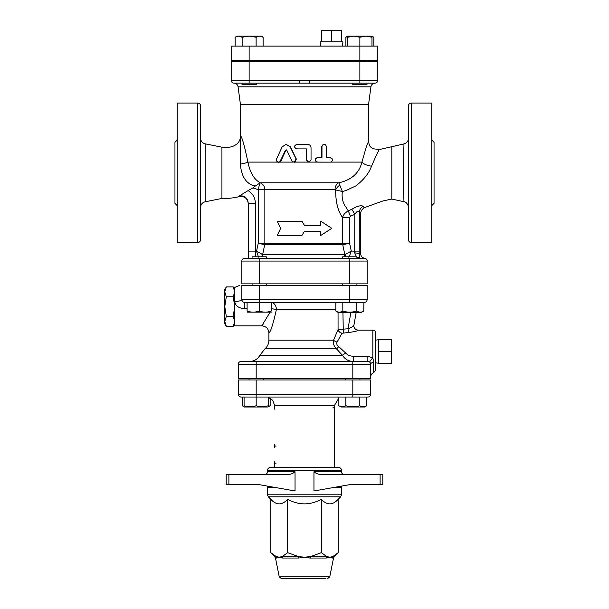<?xml version="1.0" encoding="UTF-8"?>
<svg xmlns="http://www.w3.org/2000/svg" width="609" height="609" viewBox="0 0 609 609"><rect width="100%" height="100%" fill="white"/><g stroke="black" fill="none" stroke-linecap="round" stroke-linejoin="round"><path stroke-width="0.91" d="M331.547 41.838L331.547 30.45L341.512 30.45L341.512 41.838M321.582 41.838L321.582 30.45L331.547 30.45M342.349 46.109L342.936 41.838L320.159 41.838L320.753 46.109M256.252 83.121L256.252 84.544L242.017 84.544L242.017 83.121M366.983 83.121L366.983 84.544L352.748 84.544L352.748 83.121M366.983 60.344L366.983 61.768M235.158 37.225L237.03 36.144L238.652 36.144L235.158 37.225L235.158 46.109M263.103 37.225L259.617 36.144L261.238 36.144L263.103 37.225L263.103 46.109M249.134 36.144L242.146 37.225L238.652 36.144L259.617 36.144L256.123 37.225L249.134 36.144M353.814 36.144L347.762 37.225L347.762 36.144L365.918 36.144L359.866 37.225L353.814 36.144M371.97 36.144L371.97 37.225L365.918 36.144L371.97 36.144L373.842 37.225L371.97 36.388M347.762 36.388L345.897 37.225L345.897 46.109M242.146 46.109L242.146 37.225M256.123 46.109L256.123 37.225M371.97 46.109L371.97 37.225M359.866 60.344L359.866 46.109L377.816 46.109L377.816 60.344L231.184 60.344L231.184 46.109L359.866 46.109L359.866 37.225M347.762 46.109L347.762 37.225M373.842 46.109L373.842 37.225M268.28 406.553L270.152 405.716L267.922 407.002L244.437 407.002L242.207 405.716L244.08 406.553M244.08 397.038L244.08 405.716C244.08 407.17 244.08 407.17 244.08 405.716C244.08 407.17 244.08 407.17 244.08 405.716C248.114 407.17 252.149 407.17 256.183 405.716L256.183 394.19L238.302 394.19A2.847 2.847 0 0 0 241.149 397.038A2.847 2.847 0 0 1 238.302 394.19L238.302 379.955L370.698 379.955L370.698 394.19L352.817 394.19L352.817 397.038L241.149 397.038L242.207 397.038L242.207 405.716M352.817 397.038L367.851 397.038A2.847 2.847 0 0 0 370.698 394.19A2.847 2.847 0 0 1 367.851 397.038A2.847 2.847 0 0 0 370.698 394.19M370.675 363.908L370.698 378.532L238.302 378.532L238.302 364.296A2.847 2.847 0 0 1 241.149 361.449L256.183 361.449L241.149 361.449A2.847 2.847 0 0 0 238.302 364.296L256.183 364.296L256.183 361.449L367.851 361.449L352.817 361.449L352.817 364.296L370.698 364.296A4.271 2.162 180 0 1 373.69 362.226L372.837 357.925L367.851 356.227L353.228 356.227C350.053 356.174 347.518 355.1 345.63 352.999L338.718 346.559C336.922 345.288 336.374 343.796 337.059 342.068L342.091 333.214L348.394 332.56C354.59 331.699 357.833 330.893 358.115 330.139A4.271 4.255 -63.5 0 1 353.905 325.267M367.851 356.227L367.851 361.449A2.847 2.847 0 0 1 370.698 364.296A2.847 2.847 0 0 0 367.851 361.449L353.228 361.449L353.228 356.227M309.539 83.121L374.969 83.121A2.847 2.847 0 0 0 377.816 80.274L309.539 80.274L309.539 83.121L234.031 83.121A2.847 2.847 0 0 1 231.184 80.274L231.184 61.768L377.816 61.768L377.816 80.274A2.847 2.847 0 0 1 377.108 82.154L377.352 81.842L377.108 82.154M244.704 258.231A2.847 2.847 0 0 0 241.857 261.078L241.857 283.855L367.143 283.855L367.143 261.078A2.847 2.847 0 0 0 364.296 258.231L244.704 258.231L252.08 258.231L248.266 258.231L248.266 203.239L255.384 203.239C255.201 197.719 252.758 193.517 248.076 190.609L239.352 195.938C244.582 195.398 247.551 197.834 248.266 203.239L248.266 251.114L255.384 251.114L255.384 203.239M241.857 261.078L367.143 261.078A2.847 2.847 0 0 0 367.143 261.063L367.143 261.078A2.847 2.847 0 0 0 364.296 258.231L362.104 258.231M367.136 260.987A2.847 2.847 0 0 0 365.743 258.627A2.847 2.847 0 0 1 367.136 260.987L367.136 260.987M259.198 283.855L259.198 258.231L342.684 258.231L342.684 256.808L356.92 256.808L356.92 258.231M349.802 283.855L349.802 258.231L342.684 258.231M375.684 362.797L378.532 363.299L391.343 363.299L391.343 339.662L378.532 339.662L378.532 351.477L391.343 351.477M378.532 363.299L378.532 351.477M234.739 291.84L233.217 286.908L226.304 286.908L224.774 291.84L226.304 296.773L224.774 306.639L226.304 316.497L224.774 321.43L226.304 326.363L233.217 326.363L234.739 321.43L233.217 316.497L234.739 306.639L233.217 296.773L234.739 291.84M233.217 316.497L226.304 316.497M233.217 296.773L226.304 296.773M226.304 326.363L224.774 323.722L224.774 289.549L226.304 286.908M269.977 312.333L261.794 325.853L234.739 325.853L234.739 287.418L239.824 285.278M266.316 258.231L266.316 256.808L252.08 256.808L252.08 258.231M342.684 285.278L342.684 283.855M247.102 302.361L247.102 311.047C247.102 312.501 247.102 312.501 247.102 311.047C247.102 312.501 247.102 312.501 247.102 311.047C251.136 312.501 255.163 312.501 259.198 311.047C263.233 312.501 267.267 312.501 271.302 311.047C271.302 312.501 271.302 312.501 271.302 311.047C271.302 312.501 271.302 312.501 271.302 311.047L271.302 302.361L273.175 302.361M271.302 312.128L247.102 312.128M342.814 311.047L342.814 302.361L335.825 302.361L335.825 311.047C338.155 312.501 340.484 312.501 342.814 311.047C347.473 312.501 352.131 312.501 356.783 311.047C359.112 312.501 361.442 312.501 363.771 311.047L361.548 312.333L338.056 312.333L338.064 329.56A4.271 3.494 -149.7 0 0 342.091 333.214M342.814 302.361L364.296 302.361A2.847 2.847 0 0 0 367.143 299.514L367.143 285.278L241.857 285.278C239.672 285.278 239.672 285.278 241.857 285.278C239.672 285.278 239.672 285.278 241.857 285.278L241.857 299.514A2.847 2.847 0 0 0 244.704 302.361L259.198 302.361L259.198 311.047M364.296 302.361A2.847 2.847 0 0 0 367.143 299.514L259.198 299.514L259.198 302.361L335.825 302.361M356.783 302.361L356.783 311.047M363.923 302.361L363.771 311.047M345.699 379.955L345.699 378.532M268.28 397.038L268.28 405.716C268.28 407.17 268.28 407.17 268.28 405.716C268.28 407.17 268.28 407.17 268.28 405.716C264.245 407.17 260.21 407.17 256.183 405.716M345.836 405.716C350.495 407.17 355.146 407.17 359.805 405.716C362.134 407.17 364.464 407.17 366.793 405.716L364.563 407.002L341.078 407.002L338.848 405.716C341.177 407.17 343.506 407.17 345.836 405.716L345.836 397.038M338.848 397.038L338.848 405.716M359.805 397.038L359.805 405.716M366.793 397.038L366.793 405.716M270.152 398.08L270.152 405.716M280.665 228.337L277.209 235.455L301.95 235.455L304.5 231.184L320.791 231.184L320.791 235.455L331.791 228.337L320.791 221.219L320.791 225.49L304.5 225.49L301.95 221.219L277.209 221.219L280.665 228.337M304.5 225.49L301.95 221.219M320.265 225.49L320.265 221.219L320.791 221.219M320.265 231.184L320.265 235.455L320.791 235.455M304.5 231.184L301.95 235.455M325.868 578.55L281.335 578.55L279.242 576.83L275.481 558.042L276.966 558.042A2.847 2.702 90 0 0 276.227 556.588L279.226 557.197L282.226 556.588A2.847 2.131 -90 0 1 282.804 558.042L280.878 557.814M283.132 578.55L282.751 578.55M295.045 578.55L281.335 578.55M228.893 484.589L228.893 474.624L226.198 474.624L226.198 484.589L258.894 484.589L295.045 490.976L295.045 471.777C292.556 473.855 289.534 474.807 285.971 474.624C289.534 474.807 292.556 473.855 295.045 471.777L267.488 471.777C267.321 473.505 266.369 474.457 264.641 474.624M380.107 484.589L382.802 484.589L382.802 474.624L380.107 474.624L380.107 484.589L350.106 484.589L313.955 490.976L313.955 471.777C316.444 473.855 319.466 474.807 323.029 474.624L380.107 474.624M340.682 496.815L341.512 494.797L267.488 494.797L268.318 496.815L340.682 496.815L338.201 499.296C332.583 505.379 326.964 505.379 321.346 499.296C310.118 505.379 298.882 505.379 287.654 499.296C282.036 505.379 276.417 505.379 270.799 499.296L270.799 552.683L276.227 556.588L274.705 556.588L270.799 552.683M267.488 471.777L267.488 470.354L341.512 470.354L341.512 471.777L313.955 471.777M333.983 487.436L341.512 487.436L341.512 494.797M280.049 557.555L279.226 557.197L276.966 558.042L279.226 557.197L282.804 558.042L298.661 558.042L304.5 557.197L298.661 558.042A2.847 0.571 90 0 0 298.501 556.588L304.5 557.197L310.499 556.588A2.847 0.571 -90 0 0 310.339 558.042L307.598 557.844M304.5 557.197L310.339 558.042L326.196 558.042L329.773 557.197L326.196 558.042A2.847 2.131 90 0 1 326.774 556.588L329.773 557.197L332.773 556.588A2.847 2.702 -90 0 0 332.034 558.042L333.519 558.042L334.295 556.588L332.773 556.588L338.201 552.683L338.201 499.296M329.773 557.197L332.034 558.042M321.346 552.683L326.774 556.588L310.499 556.588L321.346 552.683L321.346 499.296M228.893 474.624L285.971 474.624M341.512 470.354C341.344 468.625 340.393 467.674 338.665 467.506L270.335 467.506C268.599 467.674 267.656 468.625 267.488 470.354M382.802 474.624L382.802 484.589L382.802 474.624M287.654 552.683L298.501 556.588L282.226 556.588L287.654 552.683L287.654 499.296M276.029 463.236A1.424 1.424 0 0 1 275.238 462.992M274.606 461.812L274.606 467.506M338.848 398.08L334.394 405.579L334.394 467.506M276.029 446.153A1.424 1.424 0 0 1 275.238 445.91M332.971 407.71A1.424 1.424 0 0 1 333.762 407.954M274.606 444.73L274.606 447.577M259.198 302.361L349.802 302.361L349.802 285.278M240.433 104.482L238.081 86.828L370.919 86.828L368.567 104.482L240.433 104.482L240.327 164.072A9.866 2.101 173.4 0 0 247.893 162.101C244.43 145.353 241.948 136.583 240.433 135.799C240.654 145.574 229.852 148.588 221.927 147.188L205.149 143.831C202.302 143.054 200.78 141.197 200.574 138.251M286.116 144.341L290.478 146.898L296.317 159.025L295.213 162.101L294.063 162.306L296.134 159.025L290.166 146.898L286.116 144.341L282.142 146.898L276.494 159.162L276.501 160.905L277.978 162.245L279.934 161.682L285.492 150.202L286.748 150.202L292 161.027L294.063 162.306M309.014 162.101L308.238 162.101L306.35 159.855L306.35 148.893M329.971 162.139L316.984 162.101C314.472 160.365 314.602 158.858 317.365 157.579L321.59 157.579L321.59 146.617L323.775 144.341L325.488 144.767L326.378 146.251L326.409 157.579L329.971 157.579M368.567 104.482L368.567 141.334L366.26 146.997L361.936 162.101C359.173 173.146 351.484 180.036 338.87 182.776A7.118 5.093 -90 0 0 335.049 189.673L335.658 189.939C335.605 201.998 337.926 211.216 342.623 217.58L349.596 217.58L350.403 216.294L354.788 214.353C357.019 211.018 358.526 210.288 359.318 212.168C360.832 214.231 361.129 214.421 360.201 212.731M259.198 285.278L259.198 299.514L241.857 299.514A7.118 1.926 0 0 1 234.739 301.44C235.295 305.817 238.614 308.238 244.704 308.71L247.102 308.71M271.302 308.763A7.118 0.769 -175.2 0 1 276.379 309.486C273.197 323.897 270.708 331.722 268.912 332.963C270.716 331.715 273.205 323.889 276.379 309.486L335.825 309.486M350.913 312.333L348.021 328.776C351.72 327.299 353.684 326.081 353.928 325.13L356.196 312.333M348.394 332.56L348.021 328.776L338.064 329.56L333.572 340.18A4.271 1.797 -160.9 0 0 337.059 342.068M342.936 312.333L343.309 332.758M358.115 330.139L356.212 329.697C354.309 328.335 353.555 326.835 353.943 325.183M264.945 348.82L336.465 348.82L342.403 355.253L259.876 355.253L264.945 348.82C267.526 346.513 268.843 343.636 268.912 340.18L333.572 340.18C332.963 343.499 333.922 346.376 336.465 348.82A4.271 0.617 128.3 0 0 338.718 346.559M353.228 361.449C348.576 361.343 344.968 359.28 342.403 355.253L345.63 352.999M369.846 362.256A4.271 0.921 134.4 0 1 372.837 357.925L372.837 330.124C374.565 330.291 375.509 331.243 375.684 332.971L375.684 340.165L378.532 339.662M373.69 362.226L373.69 372.7L375.684 369.99L375.684 332.971M268.912 340.18L268.912 332.963C268.485 328.654 266.11 326.279 261.794 325.853L263.309 323.996M286.321 149.837L285.492 150.202L286.748 150.202M285.903 150.202L280.916 161.027L279.889 162.101L278.458 162.306M326.409 157.579L330.535 157.579C333.275 159.101 333.275 160.616 330.535 162.139L317.654 162.139C314.701 160.616 314.701 159.101 317.654 157.579L321.971 157.579L321.986 146.32L322.732 144.904L324.201 144.341M306.388 159.855L308.717 162.139L311.039 159.855L311.039 147.804C310.834 145.703 309.654 144.546 307.507 144.341L296.804 144.341C293.827 145.863 293.827 147.378 296.804 148.893L306.388 148.893L306.35 159.855M363.862 206.74C364.86 208.034 364.555 207.905 362.949 206.352C362.05 205.347 359.691 205.598 355.862 207.113L348.302 210.965L346.064 207.273C342.791 202.972 341.55 197.719 342.357 191.5L338.87 182.776L260.309 182.776C254.311 179.784 250.17 172.895 247.893 162.101L277.582 162.101M377.473 81.629L377.1 82.162A2.847 2.847 0 0 1 375.296 83.106A2.847 2.847 0 0 0 376.324 82.778A2.847 2.847 0 0 1 374.969 83.121A2.847 2.847 0 0 0 377.816 80.274M231.892 82.154L231.648 81.842A2.847 2.847 0 0 1 231.275 81.005M299.461 83.121L299.461 80.274L231.184 80.274A2.847 2.847 0 0 0 234.031 83.121M260.309 182.776L255.034 186.225M240.327 164.072C241.476 176.998 246.47 184.291 255.308 185.935L252.925 187.884L258.239 189.673L264.846 189.673A7.118 6.608 90 0 0 260.287 182.906M259.069 258.231L258.711 257.782L259.069 258.231M258.399 256.808L256.556 251.114L258.399 256.808M262.015 256.808A4.271 3.958 90 0 0 262.943 254.798L256.556 251.114L255.384 251.114L255.384 256.808M261.086 256.808A4.271 3.852 141 0 0 262.624 254.615L264.717 244.689L258.239 243.288L256.556 251.114M259.83 183.02L258.239 189.673L258.239 243.288L264.846 243.288L264.846 189.673L335.049 189.673M350.403 216.294A7.118 0.586 -109.4 0 0 348.302 210.965C345.136 212.571 343.24 214.771 342.623 217.58L342.623 243.288L264.846 243.288A7.118 6.608 90 0 1 264.717 244.689L342.745 244.689L344.823 254.615L344.42 254.798A4.271 3.799 -90 0 0 345.318 256.808M248.266 190.518L252.925 187.884M248.266 203.52C247.513 198.328 244.536 196.029 239.329 196.638C232.257 198.184 226.464 198.785 221.927 198.443L221.927 147.188M362.949 206.352A7.118 6.684 -38.6 0 0 359.318 212.168L359.234 253.961C359.241 256.777 359.584 258.201 360.269 258.231L356.92 257.135M351.812 209.283A7.118 0.548 -118.4 0 1 354.788 214.353L354.712 252.895A4.271 1.051 3.4 0 1 359.234 253.961L360.734 253.961C360.931 256.359 362.21 257.774 364.578 258.208C366.527 259.206 367.379 260.15 367.143 261.048M340.058 185.014A7.118 4.37 -46.9 0 0 335.658 189.939L342.357 191.5L346.079 190.526L355.846 185.89C363.702 179.883 368.94 173.299 371.574 166.135C376.156 155.455 378.783 149.928 379.46 149.555M368.567 141.334C369.366 147.241 370.767 146.815 372.891 148.748L379.46 149.525L403.973 143.907L403.188 172.804L403.95 201.731C406.264 201.556 408.677 205.644 408.426 207.296M360.734 253.961L360.734 213.843C360.619 211.361 361.853 209.283 364.433 207.616L383 200.94L391.815 199.067L391.815 146.624M354.712 252.895L356.493 256.808M348.15 258.231L348.721 257.782M349.185 256.808L351.271 251.114L344.823 254.615A4.271 3.73 -133.9 0 0 346.384 256.808M371.574 166.135A8.541 3.669 13.6 0 1 361.936 162.101L330.9 162.101M408.426 105.905L408.426 239.725C408.593 241.453 409.545 242.405 411.273 242.572L411.273 103.058C409.545 103.225 408.593 104.177 408.426 105.905M221.927 198.443L205.149 201.792C202.302 202.569 200.78 204.434 200.574 207.38M200.574 239.725L200.574 105.905C200.407 104.177 199.455 103.225 197.727 103.058L197.727 242.572C199.455 242.405 200.407 241.453 200.574 239.725M200.574 149.022L200.574 137.634M197.727 103.058L177.227 103.058L177.227 242.572L197.727 242.572M174.95 142.278L174.95 203.353L174.95 142.278L177.227 140.001M411.273 242.572L431.773 242.572L431.773 103.058L411.273 103.058M431.773 205.629L434.05 203.353L434.05 142.278L431.773 140.001M249.134 60.344L249.134 46.109M366.024 258.817L365.278 258.406A2.847 2.847 0 0 0 364.296 258.231M267.123 486.043L267.488 487.436L275.017 487.436M327.665 578.55L329.758 576.83L279.242 576.83M274.606 409.134L274.606 405.579L334.394 405.579M352.817 379.955L352.817 394.19L256.183 394.19L256.183 379.955M308.238 162.101L295.213 162.101M316.984 162.101L309.113 162.101M241.857 299.514A2.847 2.847 0 0 0 244.704 302.361L244.704 308.71M271.302 302.399A7.118 5.626 -90 0 1 276.379 309.486M256.183 378.532L256.183 364.296L352.817 364.296L352.817 378.532M280.916 161.027L280.391 161.027M321.59 146.617L321.971 146.617M293.119 162.101L279.889 162.101M359.866 61.768L359.866 83.121M249.134 83.121L249.134 61.768M309.539 80.274L299.461 80.274M359.318 251.114L351.271 251.114L349.596 243.288L342.745 244.689A7.118 6.356 90 0 1 342.623 243.288L349.596 243.288L349.596 217.58M344.42 254.798L262.943 254.798M205.149 201.792L205.149 143.831M242.017 60.344L242.017 61.768M256.252 60.344L256.252 61.768M352.748 60.344L352.748 61.768M347.762 36.144L345.897 37.225M234.739 289.549L233.217 286.908M234.739 323.722L233.217 326.363M266.316 285.278L266.316 283.855M252.08 285.278L252.08 283.855M356.92 285.278L356.92 283.855M338.056 312.333L335.825 311.047M263.301 379.955L263.301 378.532M249.066 379.955L249.066 378.532M359.934 379.955L359.934 378.532M341.512 487.436L341.877 486.043M267.488 487.436L267.488 494.797M270.799 499.296L268.318 496.815M275.481 558.042L274.705 556.588M334.295 556.588L338.201 552.683M329.758 576.83L333.519 558.042M341.512 471.777C341.679 473.505 342.631 474.457 344.359 474.624M274.606 405.579L272.84 400.379L268.28 397.327M370.919 86.828C371.406 84.544 372.815 83.304 375.152 83.121M238.081 86.828C237.594 84.544 236.185 83.304 233.848 83.121M373.69 372.7C371.81 373.408 370.812 374.771 370.698 376.781M372.837 330.124L358.031 330.124M259.876 355.253C257.653 359.211 254.273 361.274 249.743 361.449M231.527 81.629L231.9 82.162M403.973 143.914C406.797 143.016 408.281 141.166 408.426 138.357M391.815 199.059L403.957 201.724M174.95 203.353L177.227 205.629"/></g></svg>
